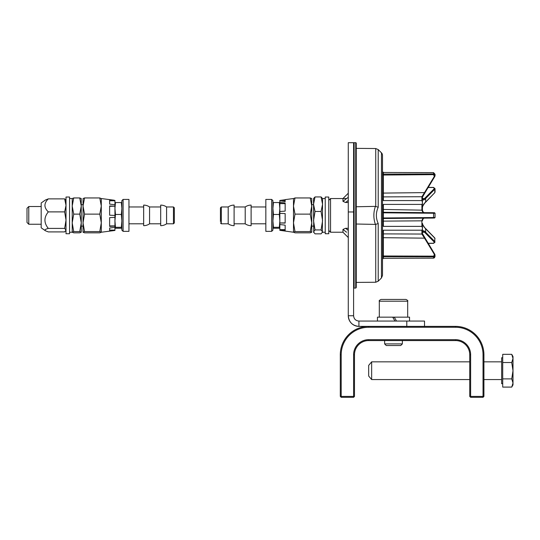 <?xml version="1.0" encoding="UTF-8"?>
<svg xmlns="http://www.w3.org/2000/svg" width="540" height="540" viewBox="0 0 540 540"><rect width="100%" height="100%" fill="white"/><g stroke="black" fill="none" stroke-linecap="round" stroke-linejoin="round"><path stroke-width="0.81" d="M358.918 321.064L358.918 326.383L358.182 326.356A10.638 10.638 0 0 1 348.28 315.745C348.914 322.204 352.465 325.748 358.918 326.383L424.521 326.383L424.521 321.064L358.918 321.064C355.691 320.747 353.916 318.978 353.599 315.745L353.599 142.695L348.28 142.695L348.28 211.964L353.599 211.964M348.28 211.964L348.28 315.745L353.599 315.745M328.779 200.32L330.548 198.544L330.548 232.234L342.961 232.234L348.28 237.553M348.28 230.384L345.56 228.292L342.961 229.439L346.606 232.234M345.56 228.292L348.28 228.292M342.961 229.439L342.961 232.234M348.28 197.262L342.961 201.339L345.56 202.487L348.28 200.394M348.28 202.487L345.56 202.487M348.28 193.226L342.961 198.544L342.961 201.339M394.956 321.064L392.708 317.162L394.963 321.064M396.515 321.064L394.268 317.162L409.543 317.162L409.543 321.064M377.447 317.162L377.447 321.064L377.447 317.162L394.268 317.162M402.361 343.899L384.629 343.899L384.629 340.571L384.629 343.899L386.262 345.533L400.727 345.533L402.361 343.899L402.361 340.571M393.498 299.43L381.085 299.43C379.445 300.2 378.851 300.787 379.31 301.205L407.68 301.205C408.132 300.773 407.538 300.186 405.905 299.43L386.404 299.43M379.31 301.205L379.31 317.162L379.31 301.205C378.851 300.787 379.445 300.2 381.085 299.43M353.599 397.305L353.599 396.421L354.49 396.421L353.599 397.305L341.192 397.305L340.301 396.421L341.192 396.421L341.192 397.305M469.739 396.421L470.624 396.421L470.624 397.305L469.739 396.421L469.739 354.753L470.624 354.753A15.073 15.073 0 0 0 455.551 339.68L368.671 339.68A15.073 15.073 0 0 0 353.599 354.753L353.599 396.421L341.192 396.421L341.192 354.753A27.486 27.486 0 0 1 368.671 327.267L455.551 327.267A27.486 27.486 0 0 1 483.037 354.753L483.037 396.421L483.921 396.421L483.037 397.305L483.037 396.421L470.624 396.421L470.624 354.753M483.921 396.421L483.921 354.753A28.37 28.37 0 0 0 455.551 326.383L406.796 326.383L406.796 321.064M368.671 327.267L368.671 326.383A28.37 28.37 0 0 0 340.301 354.753L340.301 396.421M470.624 397.305L483.037 397.305M354.49 396.421L354.49 354.753A14.182 14.182 0 0 1 368.671 340.571L455.551 340.571A14.182 14.182 0 0 1 469.739 354.753M368.671 376.029L371.648 379.573L368.671 376.029L368.671 365.391L371.648 361.847L371.648 379.573L469.739 379.573M483.921 379.573L501.653 379.573M502.713 383.683L501.653 383.683L501.653 357.743L502.713 357.743M511.731 354.335L513 356.528L513 358.425L511.731 354.335L502.713 354.335L502.713 362.522L511.731 362.522L513 358.425L513 384.899L511.731 387.092L513 382.995L511.731 378.898L513 370.71L511.731 362.522M502.713 362.522L502.713 387.092L511.731 387.092M502.713 378.898L511.731 378.898M375.732 282.245L378.209 281.205L378.209 223.499L375.732 224.37L375.732 282.245L356.258 282.413L356.258 287.557L355.725 288.083L355.725 142.695A0.533 0.533 0 0 1 356.258 143.228L356.258 148.365L375.732 148.534L375.732 206.408L378.209 207.279L378.209 149.573L375.732 148.534M356.258 287.557L356.258 143.228M353.599 143.228A0.533 0.533 0 0 1 354.132 142.695L354.132 288.083L353.599 287.557M382.502 224.573L383.387 226.375L421.909 226.375C422.577 228.049 422.577 229.325 421.909 230.202L383.387 230.202L382.502 232.571M382.502 198.207L383.387 200.576L421.909 200.576C422.577 202.453 422.577 203.728 421.909 204.404L383.387 204.404L382.502 206.213M383.387 226.375L383.387 221.123L382.502 221.353L382.502 249.466M382.502 206.644L382.502 212.814L383.387 212.814L383.38 212.281A0.884 0.884 0 0 1 382.502 211.39M381.463 277.952L382.502 275.441L382.502 155.338A3.544 3.544 0 0 0 381.463 152.834L381.463 277.952L378.209 281.205M383.387 200.576L383.387 174.103A0.884 0.844 -0 0 1 382.502 173.259L382.502 172.577M382.502 217.971L383.387 217.971L383.387 212.814L433.586 213.246L433.539 212.72L383.38 212.281L383.387 204.404M433.58 172.638L435.044 174.312L433.586 172.625L383.387 172.483L433.586 172.645L433.586 173.968L383.387 174.103L383.387 172.51A0.884 0.844 -0 0 1 382.502 171.666M382.502 259.18L383.387 258.296L433.573 258.161L435.044 256.459L434.444 257.735L433.58 258.14L383.387 258.269A0.884 0.844 -0 0 0 382.502 259.112M383.387 258.269L383.387 256.675A0.884 0.844 -0 0 0 382.502 257.519M422.3 220.617L422.435 220.705C422.861 218.916 423.549 218.066 424.501 218.14C423.144 218.153 422.28 219.051 421.909 220.833L383.387 221.123L383.38 218.498A0.884 0.884 0 0 0 382.502 219.388A0.884 0.884 0 0 1 383.38 218.498L433.755 218.059M428.146 187.495L433.539 187.529L434.349 188.615L424.501 198.565L422.813 199.233M382.502 175.048L433.539 174.643L433.586 173.968L434.963 175.136L434.801 176.492L435.044 175.615M422.3 197.478L424.94 192.719L424.501 192.618L421.909 196.729L421.909 200.576M421.909 204.404L421.909 209.945C422.28 211.727 423.144 212.625 424.501 212.638L434.349 212.726M434.808 213.266L433.58 213.226L433.586 217.532L383.387 217.971L383.38 218.498M422.3 199.091C422.685 200.273 423.562 200.3 424.94 199.186L434.808 189.216L434.808 192.645L425.648 202.054A0.533 0.371 44.2 0 1 425.567 202.284L434.808 192.645A0.533 0.371 44.2 0 1 434.504 192.956M422.435 224.188L424.94 228.042L434.808 238.133L434.808 241.562A0.533 0.371 135.4 0 1 434.349 242.163L433.539 243.25L428.146 243.284M435.044 174.312L435.044 175.628M425.189 197.903A0.533 0.371 -135.4 0 1 425.648 198.511L425.648 202.054L424.94 202.736A0.533 0.358 47.3 0 1 424.852 202.979L424.852 202.979A0.533 0.358 47.3 0 1 424.622 203.047M424.94 202.736L422.435 206.591M434.808 254.313L434.349 254.394L433.58 256.804L435.044 255.157L434.808 254.313L422.435 233.611L422.435 223.364C422.881 225.342 423.684 226.827 424.852 227.799L425.567 228.494A0.533 0.371 -44.2 0 1 425.648 228.724L425.648 232.274L434.808 241.562L434.808 238.133A0.533 0.371 -44.2 0 0 434.72 237.897L425.567 228.494A0.533 0.371 -44.2 0 0 425.324 228.407M435.044 238.646L434.727 237.904M424.94 192.719L434.801 176.492L434.349 176.384L424.501 192.618L382.502 193.097M424.94 238.059L422.3 233.3M424.94 231.593A0.533 0.365 132.3 0 1 424.501 232.214L425.189 232.875A0.533 0.371 135.4 0 0 425.648 232.274L424.94 231.593C423.569 230.479 422.685 230.513 422.3 231.687M424.94 199.186A0.533 0.365 -132.3 0 0 424.501 198.565L422.435 198.551M433.58 187.434L435.044 188.683L434.808 189.216A0.533 0.371 -135.4 0 0 434.349 188.615M422.435 231.957L422.847 231.545L424.501 232.214L422.435 232.227M433.58 258.14L433.539 257.789L433.58 258.14M435.044 256.466L434.801 254.286L425.642 239.132L425.189 239.24L434.349 254.394M425.648 239.159L424.933 238.025L424.501 238.16L425.189 239.24M422.435 233.604A0.533 0.452 180 0 1 421.909 234.05L424.501 238.16L382.502 237.681M434.808 217.512L433.58 217.559L433.539 218.059M433.539 256.142L383.38 256L383.387 256.675L433.58 256.804L433.586 258.134M375.732 206.408L375.408 206.375C373.349 212.396 373.349 218.403 375.408 224.404L375.732 224.37M378.209 223.499C375.766 218.099 375.766 212.693 378.209 207.279M356.258 206.759L375.408 206.375M375.408 224.404L356.258 224.019M315.036 233.847L313.531 231.89L315.036 229.932L321.071 229.932L322.569 231.89L321.071 233.847L315.036 233.847M315.036 229.932L313.531 220.705L315.036 211.478L321.071 211.478L322.569 220.705L321.071 229.932M315.036 211.478L313.531 204.208L315.036 196.931L321.071 196.931L322.569 204.208L321.071 211.478M315.036 196.931L313.531 198.544L313.733 232.585M322.367 232.585L322.569 198.544L321.071 196.931M325.228 197.978L325.228 233.739L328.779 233.739L328.779 197.039L325.228 197.039L325.228 197.978M272.923 223.56L272.923 221.596M272.923 203.006L273.443 202.541L272.923 208.501L272.923 200.671L272.923 230.107L271.688 231.35L271.688 199.429L272.923 200.671M272.923 227.799L273.443 228.238L279.329 228.238L279.841 227.772L279.329 227.306L279.841 220.88L279.329 214.454L279.841 208.501L279.329 202.541L279.841 203.006M271.688 199.429L265.835 199.429L265.835 231.35L271.688 231.35M311.756 201.427L311.756 229.351M311.756 232.234L310.25 231.566L311.756 222.845L311.756 232.2L310.25 232.828L294.995 232.828L293.49 232.2L293.49 222.845L294.995 231.566L293.49 232.2M311.735 198.511L311.756 206.037L310.25 197.951L311.756 198.578M245.214 206.969L245.214 223.81A10.287 10.287 0 0 0 251.114 225.673L251.114 205.106A10.287 10.287 0 0 0 245.214 206.969L234.097 206.969M228.197 206.969L228.197 223.81A10.287 10.287 0 0 0 234.097 225.673L234.097 205.106A10.287 10.287 0 0 0 228.197 206.969L221.326 206.969L220.441 207.853L220.441 221.596M279.329 228.238L279.841 227.772M272.923 208.501L273.443 214.454L272.923 220.88L273.443 227.306L272.923 227.772L273.443 228.238M273.443 227.306L279.329 227.306M273.443 214.454L279.329 214.454M273.443 202.541L279.329 202.541M220.441 220.55L220.441 207.853M311.756 222.845L310.25 214.124L311.756 206.037M293.49 198.578L294.995 197.951L310.25 197.951M279.841 229.959L279.841 224.539L285.161 225.146L285.161 230.56L279.841 229.959L279.841 230.33L293.49 232.234M279.841 229.642L285.161 229.642M279.841 222.885L279.841 213.394L285.161 213.536L285.161 223.101L279.841 222.959L285.161 222.885M285.161 211.12L279.841 211.525L279.841 203.418L285.161 203.013L285.161 211.12M279.841 203.627L285.161 203.627M294.995 197.951L293.49 206.037L293.49 198.544L285.161 199.625L285.161 201.643L279.841 202.358L279.841 200.448L285.161 199.739M279.841 224.539L279.841 222.959M279.841 213.394L279.841 211.525M279.841 203.418L279.841 202.358M293.49 206.037L294.995 214.124L293.49 222.845L293.49 206.037M294.995 214.124L310.25 214.124M294.995 231.566L310.25 231.566M121.858 230.107L121.858 200.671L123.1 199.429L123.1 231.35L121.858 230.107M123.1 231.35L128.952 231.35L128.952 199.429L123.1 199.429M83.032 229.351L83.032 201.427M101.291 232.2L99.785 231.566L101.291 222.845L101.27 232.268L99.785 232.828L84.537 232.828L83.032 232.234L83.032 222.845L84.537 231.566L83.032 232.234M83.032 198.578L84.537 197.951L83.032 206.037L83.052 198.511M149.567 223.81L149.567 206.969A10.287 10.287 0 0 0 143.667 205.106L143.667 225.673A10.287 10.287 0 0 0 149.567 223.81L160.691 223.81M166.59 223.81L166.59 206.969A10.287 10.287 0 0 0 160.691 205.106L160.691 225.673A10.287 10.287 0 0 0 166.59 223.81L173.455 223.81L174.346 222.925L174.346 207.853L173.455 206.969L173.455 223.81M114.946 227.772L115.459 228.238L114.946 227.772L115.459 227.306L114.946 220.88L115.459 214.454L114.946 208.501L115.459 202.541L114.946 203.006M121.858 227.772L121.345 228.238L121.858 227.772L121.345 227.306L121.858 220.88L121.345 214.454L121.858 208.501L121.345 202.541L121.858 203.006M121.345 202.541L115.459 202.541M121.345 214.454L115.459 214.454M121.345 227.306L115.459 227.306M83.032 206.037L84.537 214.124L83.032 222.845M99.785 231.566L84.537 231.566M114.946 200.441L114.946 204.761L109.627 204.107L109.627 199.793L114.946 200.441L109.627 199.631M114.946 200.779L109.627 200.779M114.946 206.314L114.946 215.426L109.627 215.197L109.627 205.956L114.946 206.192L109.627 206.314M109.627 217.654L114.946 217.33L114.946 226.071L109.627 226.395L109.627 217.654M114.946 225.909L109.627 225.909M109.627 228.022L114.946 227.327L114.946 230.459L109.627 231.147L109.627 228.022M114.946 230.107L109.627 230.107L114.946 230.107M114.946 204.761L114.946 206.192M114.946 215.426L114.946 217.33M114.946 226.071L114.946 227.327M114.061 200.205L101.291 198.544L101.291 206.037L99.785 197.951L101.291 198.578M101.291 222.845L99.785 214.124L101.291 206.037L101.291 222.845M99.785 214.124L84.537 214.124M99.785 197.951L84.537 197.951M121.345 228.238L115.459 228.238M81.257 198.578L79.751 197.951L73.717 197.951L72.212 198.578M79.751 197.951L81.257 206.037L79.751 214.124L73.717 214.124L72.212 206.037L73.717 197.951M79.751 214.124L81.257 222.845L79.751 231.566L73.717 231.566L72.212 222.845L73.717 214.124M79.751 231.566L81.257 232.2L79.751 232.828L73.717 232.828L72.212 232.2L73.717 231.566M81.257 232.2L81.236 198.511M72.212 232.2L72.232 198.511M69.552 230.654L69.552 197.039L66.008 197.039L66.008 233.739L69.552 233.739L69.552 230.654M27 208.298L27 222.48L28.775 224.255L28.775 206.523L27 208.298M45.434 230.776L41.182 227.799L41.182 202.979L45.434 200.003L48.31 198.875C43.828 203.216 43.828 207.556 48.31 211.889C43.828 217.397 43.828 222.899 48.31 228.407C46.028 229.054 44.921 229.635 44.982 230.155L45.434 230.776L48.31 231.903L64.658 231.903L66.008 230.155L64.658 228.407L66.008 220.151L64.658 211.889L66.008 205.382L64.658 198.875L66.008 200.624M48.31 228.407L64.658 228.407M48.31 211.889L64.658 211.889M48.31 198.875L64.658 198.875M392.81 317.338L394.369 317.338M483.921 354.753L483.037 354.753M455.551 326.383L455.551 327.267M340.301 354.753L341.192 354.753M354.49 354.753L353.599 354.753M368.671 340.571L368.671 339.68M455.551 340.571L455.551 339.68M422.435 220.705L421.909 220.833L421.909 226.375M422.3 210.161L382.502 209.425M424.501 212.638C423.576 212.74 422.888 211.882 422.435 210.074L422.435 197.174A0.533 0.452 180 0 0 421.909 196.729L383.387 196.891A0.884 0.743 -0 0 1 382.502 196.148M421.909 230.202L421.909 234.05L383.387 233.888L383.38 256L382.502 255.731M383.387 230.202L383.387 233.888A0.884 0.743 -0 0 0 382.502 234.63M433.539 174.643L434.349 176.384M425.189 232.875L434.349 242.163M422.435 207.421C422.935 205.349 423.738 203.87 424.852 202.979L425.567 202.284A0.533 0.371 44.2 0 1 425.324 202.372M422.435 197.174L425.642 191.646L425.189 191.538M228.197 223.81L221.326 223.81L221.326 206.969M328.779 230.459L330.548 232.234M330.548 198.544L346.606 198.544M405.905 299.43C407.538 300.186 408.132 300.773 407.68 301.205L407.68 317.162M501.653 361.847L483.921 361.847M469.739 361.847L371.648 361.847L368.671 365.391M386.262 345.533L384.629 343.899M355.725 142.695L354.132 142.695M355.725 288.083L354.132 288.083M383.387 172.483L382.502 171.599M383.38 231.775L382.502 232.659M428.213 187.394L433.559 187.427M433.559 243.351L428.213 243.385M435.044 242.096L433.58 243.344M422.435 198.821L422.84 199.233M434.518 212.726L435.044 213.26L435.044 217.519L434.518 218.052M435.044 188.683L435.044 192.132M425.642 191.646L434.801 176.492M381.463 152.834L378.209 149.573M311.756 226.118L313.531 226.118M311.756 204.66L313.531 204.66M322.569 232.234L325.228 232.234M322.569 198.544L325.228 198.544M221.326 223.81L220.441 222.925M279.841 200.671L285.161 200.671M265.835 206.969L251.114 206.969M265.835 223.81L251.114 223.81M245.214 223.81L234.097 223.81M166.59 206.969L173.455 206.969M114.061 230.573L101.291 232.234M128.952 223.81L143.667 223.81M128.952 206.969L143.667 206.969M149.567 206.969L160.691 206.969M83.032 204.66L81.257 204.66M83.032 226.118L81.257 226.118M72.212 198.544L69.552 198.544M72.212 232.234L69.552 232.234M41.182 206.523L28.775 206.523M41.182 224.255L28.775 224.255"/></g></svg>
